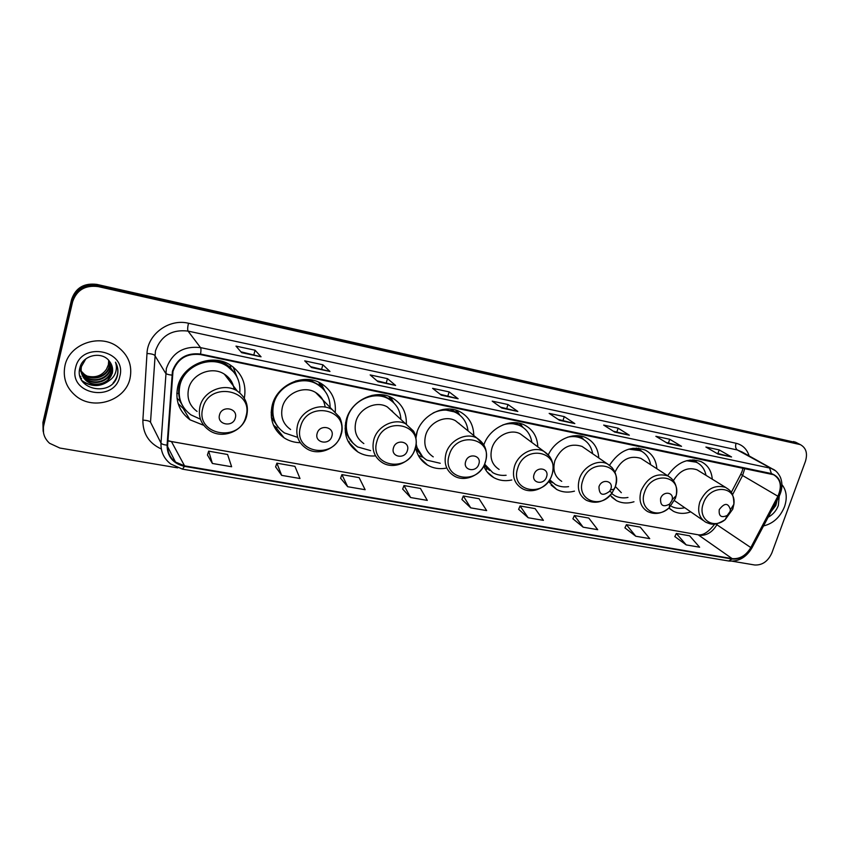 <?xml version="1.0" encoding="UTF-8"?>
<svg xmlns="http://www.w3.org/2000/svg" width="849" height="849" viewBox="0 0 849 849"><rect width="100%" height="100%" fill="white"/><g stroke="black" fill="none" stroke-linecap="round" stroke-linejoin="round"><path stroke-width="1.27" d="M668.916 507.989L673.416 511.268C678.638 513.836 684.368 514.059 690.608 511.926M610.123 495.307L616.427 500.613C621.755 503.319 627.613 503.712 633.98 501.77M548.465 481.457L556.615 489.406C562.027 492.261 567.981 492.834 574.465 491.147M483.707 466.016C485.808 471.089 489.151 474.952 493.747 477.594C499.212 480.587 505.229 481.383 511.788 479.993M473.763 435.526C473.583 424.85 469.104 416.997 460.328 411.945C445.099 403.222 421.56 414.662 416.53 433.499L415.734 436.779M415.607 447.381C417.092 455.234 421.083 461.156 427.578 465.125C433.032 468.245 439.06 469.295 445.651 468.255M406.342 424.086C406.66 412.465 402.023 403.774 392.408 398.001C376.309 388.428 351.263 400.049 346.296 419.703C343.123 433.627 346.965 444.367 357.822 451.923C363.16 455.128 369.071 456.444 375.545 455.881M335.281 411.85C336.108 399.401 331.343 389.914 320.975 383.387C303.921 372.807 277.135 384.586 272.242 405.153C269.229 419.056 273.198 429.976 284.16 437.893C288.989 440.971 294.348 442.573 300.259 442.711M244.353 398.032C246.698 383.992 241.965 372.955 230.132 364.911C211.857 352.844 182.556 364.762 177.781 386.592C174.979 400.357 179.043 411.425 189.985 419.809L203.739 425.317M537.81 446.861C537.343 436.948 533.055 429.743 524.947 425.253C511.066 417.602 489.756 427.609 483.834 444.823M598.768 457.951C598.142 448.675 594.045 442 586.5 437.957C574.094 431.366 555.246 439.58 548.348 454.788M656.861 468.744C656.15 459.999 652.255 453.769 645.187 450.076C631.274 445.311 619.399 450.352 609.54 465.21M712.29 479.207C711.547 470.908 707.843 465.061 701.2 461.676C688.443 457.335 677.247 462.015 667.622 475.727M321.4 386.836L319.893 383.09M796.489 442.658L96.935 284.415C84.115 282.791 75.678 287.79 71.603 299.442L42.906 422.484L43.14 431.324M732.358 561.231L754.665 564.988C762.285 565.37 768.005 561.359 771.847 552.964L805.414 461.4C807.802 453.419 806.125 447.837 800.374 444.643L98.144 286.591C85.229 284.956 76.728 290.008 72.621 301.735L43.692 425.678L43.299 424.076L43.532 432.948L43.299 424.076L72.112 300.588L43.299 424.076L42.906 422.484M98.144 286.591L97.539 285.497C84.677 283.863 76.198 288.893 72.112 300.588C76.198 288.893 84.677 283.863 97.539 285.497L796.182 442.817L97.539 285.497L96.935 284.415M799.015 443.953L796.182 442.817L799.015 443.953M64.949 365.717C62.635 377.922 66.339 388.057 76.049 396.122C94.016 410.98 125.514 400.41 130.014 378.474C132.603 365.388 128.326 354.723 117.204 346.466C99.206 333.392 69.14 344.238 64.949 365.717C62.635 377.922 66.339 388.057 76.049 396.122C94.016 410.98 125.514 400.41 130.014 378.474C132.603 365.388 128.326 354.723 117.204 346.466C99.206 333.392 69.14 344.238 64.949 365.717M763.527 525.945C773.206 523.557 780.189 517.158 784.497 506.757C787.458 497.928 786.609 490.552 781.95 484.63C786.609 490.552 787.458 497.928 784.497 506.757C780.189 517.158 773.206 523.557 763.527 525.945M172.973 371.363C177.632 358.692 186.769 353.088 200.406 354.574L773.535 474.708C780.74 479.154 782.194 486.339 777.886 496.251L750.813 547.563C746.006 555.554 739.797 559.236 732.167 558.621L184.562 465.846L175.52 462.068C169.991 457.791 167.37 452.167 167.635 445.173L172.973 371.363M172.421 371.257L167.073 445.173C167.232 456.529 173.016 463.596 184.435 466.356L732.018 559.024C739.84 559.661 746.207 555.883 751.132 547.69L778.204 496.4C782.948 484.768 780.677 477.149 771.391 473.551L200.534 354.044C186.568 352.515 177.197 358.257 172.421 371.257M716.46 453.154L731.53 456.964L719.188 449.896L705.901 447.041L718.105 454.098L731.53 456.964M717.925 453.462L719.188 449.896M665.956 442.393L681.535 446.319L669.723 439.273L655.863 436.29L667.526 443.337L681.535 446.319M668.471 442.923L669.723 439.273M613.233 431.154L629.342 435.208L618.136 428.183L603.671 425.084L614.718 432.088L629.342 435.208M616.883 431.929L618.136 428.183M558.143 419.406L574.826 423.598L564.267 416.615L549.165 413.378L559.533 420.34L574.826 423.598M563.036 420.446L564.267 416.615M240.893 351.794L261.057 356.803L255.071 350.213L235.99 346.116L241.657 352.675L261.057 356.803M253.904 354.564L255.071 350.213M310.596 366.651L329.974 371.469L322.875 364.773L304.706 360.867L311.519 367.543L329.974 371.469M321.686 369.007L322.875 364.773M376.956 380.787L395.592 385.446L387.484 378.654L370.164 374.929L378.007 381.7L395.592 385.446M386.284 382.782L387.484 378.654M440.185 394.265L458.131 398.754L449.121 391.888L432.597 388.343L441.363 395.188L458.131 398.754M447.911 395.91L449.121 391.888M500.517 407.127L517.816 411.457L507.989 404.527L492.197 401.142L501.812 408.051L517.816 411.457M506.768 408.454L507.989 404.527M43.692 425.678C42.333 432.555 44.297 438.424 49.56 443.274L59.855 448.039L177.685 467.873M572.916 518.781L583.146 527.187L597.717 529.691L588.781 518.06L574.37 515.523L572.895 518.845M624.938 527.866L635.774 536.239L649.74 538.637L640.242 527.112L626.413 524.682L624.906 527.919M674.838 536.579L686.225 544.909L699.618 547.212L689.6 535.804L676.335 533.469L674.806 536.632M402.649 489.056L410.64 497.535L427.302 500.401L420.446 488.44L404.007 485.543L402.628 489.12M340.608 478.231L347.687 486.71L365.144 489.714L359.138 477.647L341.924 474.612L340.587 478.295M275.617 466.886L281.677 475.366L299.994 478.518L294.921 466.345L276.88 463.172L275.585 466.95M207.443 454.979L212.388 463.458L231.628 466.759L227.585 454.491L208.652 451.159L207.421 455.053M518.633 509.304L528.184 517.741L543.413 520.363L535.103 508.615L520.055 505.962L518.601 509.368M470.739 507.872L486.657 510.599L479.048 498.745L463.321 495.986L461.909 499.467L470.739 507.872L463.321 495.986M410.64 497.535L404.007 485.543M347.687 486.71L341.924 474.612M281.677 475.366L276.88 463.172M212.388 463.458L208.652 451.159M528.184 517.741L520.055 505.962M583.146 527.187L574.37 515.523M635.774 536.239L626.413 524.682M686.225 544.909L676.335 533.469M109.532 361.409L109.362 367.15C107.197 376.956 92.859 381.636 84.401 374.727L81.186 371.374M81.016 371.119L80.538 370.355M80.39 370.09L79.986 369.304M109.33 361.143L109.107 366.619C106.953 376.415 92.637 381.084 84.189 374.186L81.154 371.077M80.973 370.833L80.485 370.068M80.326 369.814L79.912 369.028M110.264 362.406L110.349 369.294C108.173 379.153 93.751 383.865 85.261 376.924L81.377 372.541M81.228 372.276L80.814 371.48M80.697 371.215L79.753 368.392M110.094 362.162L110.105 368.753C107.929 378.601 93.528 383.313 85.038 376.372L81.324 372.255M81.164 371.989L80.74 371.204M80.613 370.939L79.721 368.54M110.901 363.436L111.357 371.459C109.171 381.371 94.663 386.125 86.12 379.142L81.653 373.687M110.752 363.17L111.102 370.917C108.916 380.819 94.441 385.563 85.898 378.59L81.578 373.401L80.284 366.535M81.451 373.136L80.039 367.267M106.518 381.859L112.27 373.411C113.214 369.103 112.355 365.155 109.659 361.589C102.623 350.733 82.831 354.797 79.965 367.521C73.449 389.68 111.092 397.534 117.13 376.574L117.417 375.513C118.499 370.822 117.852 366.386 115.475 362.173C116.907 366.312 116.674 370.397 114.795 374.441C113.087 377.858 110.338 380.331 106.518 381.859C100.044 385.839 93.539 385.69 86.991 381.392C82.257 377.476 80.4 372.541 81.43 366.566L85.77 358.957M111.315 364.242L112.121 373.104C109.914 383.058 95.353 387.834 86.768 380.83C82.045 376.924 80.188 371.979 81.217 366.025M108.714 360.379L108.375 365.028L106.539 369.124C102.071 375.629 95.767 377.985 87.617 376.181M85.144 375.258L81.462 372.934M106.539 369.124L108.322 364.921M75.572 367.797C68.366 394.467 114.551 402.988 119.773 376.468C127.509 350.276 81.048 340.629 75.572 367.797M115.973 363.075C119.168 370.249 118.213 376.882 113.097 383.005M108.354 381.021C99.864 386.719 91.225 386.709 82.438 380.978L81.716 380.394M80.559 378.081L81.6 378.76L80.443 377.794M79.87 376.001L80.878 376.829L79.817 375.767M110.009 380.012C101.318 386.964 92.159 387.377 82.544 381.265L81.96 380.798M235.311 417.92C238.336 408.146 221.769 404.931 219.52 414.928C216.559 424.765 233.093 427.822 235.311 417.92M234.144 389.415C233.22 382.888 229.962 377.805 224.348 374.144C211.921 365.781 191.885 373.847 188.605 388.725C186.663 398.16 189.486 405.737 197.064 411.447M239.768 392.811C240.702 381.35 236.362 372.393 226.725 365.94C210.414 355.094 184.233 365.696 179.967 385.181C177.462 397.491 181.113 407.393 190.929 414.874L200.438 419.194M233.751 372.032L226.205 365.282C209.926 354.457 183.787 365.038 179.532 384.491C177.696 392.238 178.778 399.423 182.768 406.055M226.099 376.436L225.813 375.141M232.764 385.128L232.202 382.814M179.51 381.541L179.585 384.3M184.742 409.908L178.12 403.583M178.715 393.596L176.804 393.225M184.18 408.231L179.542 400.579L176.995 398.234M233.093 366.938L237.104 377.2M331.885 436.206C334.952 426.792 319.5 423.8 317.155 433.425C314.141 442.891 329.571 445.746 331.885 436.206M325.146 407.106C324.265 400.717 321.081 395.846 315.616 392.482C304.027 385.159 285.731 393.14 282.377 407.138C280.297 416.668 283.035 424.129 290.613 429.509M330.123 407.509C330.059 397.353 325.783 389.627 317.271 384.332C302.053 374.834 278.122 385.308 273.749 403.668C271.054 416.095 274.62 425.858 284.457 432.937L296.853 437.097M322.355 388.152L316.613 383.663C310.14 380.076 303.082 379.216 295.452 381.074M274.301 399.603L273.166 402.957C270.937 412.052 272.571 420.085 278.058 427.047M322.196 399.295L321.633 397.948M271.733 407.318L272.211 408.634M277.007 427.896L273.463 425.169M272.359 413.675L271.139 412.179M321.92 387.42L319.649 382.676M279.215 428.448L271.372 417.506M321.028 383.419L324.859 390.975M407.393 450.511C410.492 441.374 395.878 438.54 393.469 447.869C390.434 457.059 405.015 459.755 407.393 450.511M393.342 412.359L387.346 406.958C376.404 400.335 359.297 408.21 355.901 421.582C353.715 431.112 356.357 438.445 363.85 443.581M400.887 419.173C400.219 410.131 396.08 403.36 388.481 398.881C374.112 390.275 351.73 400.622 347.294 418.164C344.461 430.613 347.91 440.217 357.652 446.956L370.599 450.596M392.355 401.524L387.717 398.202C382.941 395.634 377.699 394.689 371.989 395.369M392.471 411.574L391.994 410.661M345.182 425.689L345.522 426.219M345.639 422.452C345.002 430.422 347.262 437.139 352.42 442.605M349.257 441.873L347.92 440.981M345.808 429.254L345.065 428.469M390.455 399.253L388.916 396.409M353.322 443.56L345.32 432.321M390.582 397.099L393.936 402.988M478.847 464.042C481.956 455.17 468.128 452.496 465.666 461.548C462.599 470.463 476.416 473.02 478.847 464.042M460.37 424.691L455.499 420.743C445.141 414.715 429.085 422.473 425.636 435.282C423.354 444.78 425.89 451.976 433.245 456.868M468.022 430.889C467.035 422.696 463.087 416.647 456.189 412.752C448.941 409.165 441.268 409.229 433.149 412.954M417.23 431.398L415.957 437.861M459.129 414.62L455.329 412.073L443.029 409.451M459.373 423.884L458.98 423.227M415.946 445.821L422.675 456.868M416.201 444.027C417.485 451.19 421.083 456.571 426.994 460.179L440.228 463.278M422.271 457.112L418.281 455.34M456.974 410.492L459.776 415.119M546.565 476.862C549.685 468.245 536.579 465.708 534.063 474.495C530.986 483.166 544.082 485.586 546.565 476.862M524.289 436.832L520.31 433.881C510.514 428.363 495.36 435.983 491.889 448.304C489.523 457.728 491.932 464.774 499.116 469.433M531.867 442.446C530.71 434.921 526.964 429.435 520.617 425.986C515.163 423.301 509.23 422.951 502.831 424.924M522.857 427.312L519.684 425.307L509.846 422.972M484.418 464.605L489.183 470.081M484.62 464.138L492.802 472.681C496.824 474.899 501.26 475.758 506.11 475.26M486.817 469.285L484.896 468.542M520.352 423.502L522.464 426.856M610.834 489.035C613.954 480.651 601.506 478.242 598.959 486.785C599.129 494.967 602.705 496.463 609.688 491.253L610.834 489.035M585.301 448.665L582.032 446.415C570.093 442.69 561.04 447.444 554.885 460.678C552.444 470.028 554.726 476.915 561.73 481.362M592.666 453.748C591.435 446.765 587.879 441.724 582 438.625C577.638 436.513 572.852 436.025 567.663 437.182M583.688 439.57L580.992 437.935L573.033 435.898M549.505 479.95L552.274 482.434M549.643 479.738L555.352 484.524C559.364 486.657 563.778 487.358 568.597 486.636M580.854 436.078L582.318 438.36L577.447 435.696M671.899 500.602L672.153 499.679C674.138 491.932 662.973 490.711 660.607 498.459C660.182 505.633 663.196 507.49 669.649 504.041L671.899 500.602M643.574 460.126L640.868 458.375C629.693 454.99 621.065 459.596 614.984 472.182M650.642 464.711C649.4 458.173 646.025 453.504 640.539 450.692L628.727 449.153M641.791 451.36L632.993 448.24M611.588 493.587L612.235 494.044M611.62 493.545L614.888 495.774C618.847 497.811 623.208 498.374 627.973 497.461M615.429 486.594L621.33 492.696M638.65 448.208L639.032 448.781M730.013 511.607L730.416 509.793C728.293 502.704 724.579 502.629 719.262 509.57C718.572 516.171 721.226 518.134 727.211 515.46L730.013 511.607M699.258 471.184L697.008 469.794C687.711 466.748 679.847 470.357 673.406 480.619M705.986 475.323C704.755 469.168 701.561 464.796 696.403 462.217L686.554 460.71M697.326 462.684L690.014 460.02M671.633 506.471C675.517 508.413 679.805 508.848 684.496 507.787M674.467 500.645L703.29 520.511M771.072 511.65L775.784 505.537L777.111 500.21M768.143 517.211C772.877 514.706 776.262 510.822 778.321 505.548L779.233 496.187M776.697 500.995L771.688 510.472M71.603 299.442L72.621 301.735M793.656 441.522L798.718 444.112M777.886 496.251L742.578 475.504L744.796 468.436M732.528 494.744L742.578 475.504L740.837 474.156L742.058 471.407M161.321 448.994C148.915 443.231 142.77 433.616 142.876 420.159L146.994 353.492C147.609 334.06 169.195 318.417 188.489 323.246L736.072 443.263C735.181 446.404 735.595 448.633 737.325 449.97L188.043 331.089C171.806 329.21 160.939 335.811 155.452 350.902L150.517 422.197L160.992 443.072C161.703 444.101 163.74 444.802 167.073 445.173M736.072 443.263C742.631 444.908 746.993 449.132 749.136 455.934M742.132 452.018L737.325 449.97L775.201 470.622M184.435 466.356L182.514 469.157L170.713 463.989C163.91 458.683 160.673 451.71 160.992 443.072L166.351 368.508C172.145 352.685 183.543 345.723 200.534 347.612C201.096 348.61 201.107 350.754 200.534 354.044M171.806 375.12C168.41 374.727 166.351 374.08 165.608 373.199L154.751 355.381C153.733 354.373 151.143 353.736 146.994 353.492M732.018 559.024L728.686 560.998C738.492 561.847 746.25 557.475 751.959 547.87L752.034 547.732M751.132 547.69L751.959 547.87L779.032 496.569M778.204 496.4L778.989 496.654C782.385 489.746 782.82 483.208 780.273 477.021C778.055 472.776 775.434 470.081 772.399 468.924L742.334 452.135M771.391 473.551L769.597 468.022L200.534 347.612L188.043 331.089C187.438 329.783 187.587 327.162 188.489 323.246M142.876 420.159C146.983 420.34 149.52 421.019 150.517 422.197M732.167 558.621L698.865 535.284C706.262 535.952 712.258 532.45 716.843 524.778L717.49 523.515M750.813 547.563L715.633 523.897M167.922 440.939L697.411 534.658C702.526 535.921 708.321 532.365 714.794 523.992M184.562 465.846L171.424 441.533L697.411 534.658M517.444 411.287L501.621 407.913M457.791 398.584L441.193 395.05M395.284 385.276L377.847 381.562M329.699 371.31L311.381 367.415M260.823 356.644L241.541 352.537M574.433 423.418L559.321 420.202M628.929 435.028L614.496 431.95M681.089 446.128L667.293 443.189M731.074 456.773L717.861 453.96M245.955 416.36C254.371 389.829 209.045 380.639 202.826 408.146C194.92 435.155 240.012 443.199 245.955 416.36M237.285 391.028C224.38 382.379 203.463 390.89 200.003 406.406C197.955 416.243 200.873 424.118 208.748 430.008C221.493 439.761 242.793 431.77 246.613 416.19C249.001 405.726 245.892 397.343 237.285 391.028L224.348 374.144M235.29 374.091L230.97 368.286C227.108 364.359 222.396 361.716 216.856 360.347M340.789 434.444C349.3 408.878 306.998 400.293 300.535 426.771C292.481 452.782 334.591 460.296 340.789 434.444M332.161 409.611C320.147 402.065 301.098 410.46 297.553 425.041C295.346 434.953 298.169 442.69 306.022 448.24C318.004 456.794 337.382 448.898 341.213 434.306C343.654 427.482 340.661 418.355 339.292 416.891L315.616 392.482M323.607 389.468L320.349 385.764L309.216 379.62M415.012 448.59C423.566 423.778 383.568 415.66 376.924 441.331C368.784 466.568 408.624 473.678 415.012 448.59M406.512 424.245C395.209 417.432 377.434 425.71 373.836 439.612C371.522 449.524 374.229 457.123 381.965 462.397C393.374 470.155 411.447 462.376 415.288 448.495C417.952 441.31 414.514 431.876 413.283 430.857L387.346 406.958M393.331 402.394L390.731 399.73L381.594 394.743M485.299 461.994C493.895 437.882 456.009 430.199 449.217 455.117C441.002 479.611 478.751 486.35 485.299 461.994M484.259 445.64L477 438.148C466.334 431.961 449.662 440.1 446.022 453.408C443.613 463.267 446.192 470.707 453.78 475.727C464.658 482.826 481.627 475.185 485.458 461.92C488.143 451.615 485.32 443.687 477 438.148L455.499 420.743M459.84 415.172L457.707 413.155L450.235 409.08M415.893 448.877L423.333 457.484M551.956 474.697C560.573 451.265 524.64 443.963 517.731 468.17C509.453 491.985 545.281 498.374 551.956 474.697M549.77 456.603L543.912 451.371C533.83 445.714 518.123 453.706 514.452 466.483C511.947 476.268 514.388 483.548 521.785 488.324C532.196 494.861 548.199 487.358 552.03 474.665C554.79 464.467 552.083 456.698 543.912 451.371L520.31 433.881M523.313 427.641L515.439 422.717M484.015 465.432L489.608 470.452M612.182 467.693L607.491 463.968C615.493 469.094 618.093 476.692 615.27 486.764C623.877 463.957 589.758 457.038 582.743 480.566C575.58 499.912 600.912 510.079 612.161 492.813L615.26 486.764L614.294 489.162L610.473 489.915M582.032 446.415L607.491 463.968C597.951 458.757 583.093 466.6 579.4 478.889C576.811 488.578 579.114 495.689 586.298 500.241C595.998 504.476 604.615 502.003 612.161 492.813L609.688 491.253M583.932 439.718L580.26 435.972M549.239 480.364L552.497 482.614M675.454 498.246L676.154 495.731C681.651 474.623 651.013 471.004 644.529 492.346C638.193 508.901 656.977 520.129 669.341 507.606L675.454 498.246M671.739 478.677L667.972 475.949C656.362 472.532 647.405 477.446 641.122 490.68C638.459 500.252 640.624 507.203 647.596 511.544C655.067 515.025 662.316 513.709 669.341 507.606L669.649 504.041M641.844 451.392L636.517 448.06M611.513 493.672L612.278 494.076L611.45 493.757M732.761 509.167L733.886 504.242C736.677 485.108 709.329 484.227 703.312 503.553C697.379 518.707 712.969 529.914 725.163 519.662L732.761 509.167M731.859 508.02L732.231 506.885M728.622 489.427L725.577 487.39C714.582 484.27 706.007 489.109 699.852 501.908C697.135 511.353 699.151 518.145 705.901 522.284C710.337 523.865 713.786 526.667 725.163 519.662L727.211 515.46M697.199 462.62L692.826 459.85M669.553 508.593L673.416 511.268M611.832 497.238L616.427 500.613M551.118 485.076L556.615 489.406M487.135 471.927L493.747 477.594M419.608 457.579L427.578 465.125M348.249 441.639L357.822 451.923M275.299 426.697L284.16 437.893M183.49 408.974L189.985 419.809M795.311 442.053L800.374 444.643M182.514 469.157L728.686 560.998M175.52 462.068L167.593 446.606M167.943 440.631L171.424 441.533M731.276 492.462L740.763 474.294M742.217 470.972L743.013 468.064M84.2 374.186L84.401 374.727M85.049 376.372L85.261 376.924M85.898 378.59L86.12 379.153M86.768 380.83L86.991 381.392M226.205 365.282L226.725 365.94M234.802 373.39L230.97 368.286L230.015 364.837M316.613 383.663L317.271 384.332M323.267 389.097L320.349 385.764L318.778 382.252M387.717 398.202L388.481 398.881M393.087 402.171L388.8 396.366M455.329 412.073L456.189 412.752M459.659 415.023L455.595 410.046M519.684 425.307L520.617 425.986M523.175 427.535L519.355 423.258M580.992 437.935L582 438.625M583.825 439.655L582.318 438.36M552.582 482.678L548.751 481.065M672.153 499.679L676.154 495.731C677.757 486.817 675.029 480.226 667.972 475.949L640.868 458.375M639.456 450.002L640.539 450.692M641.748 451.339L638.469 448.187M730.416 509.793L733.886 504.242C733.738 491.369 729.397 490.085 725.577 487.39L697.008 469.794M695.267 461.527L696.403 462.217M697.125 462.578L694.153 459.893"/></g></svg>
